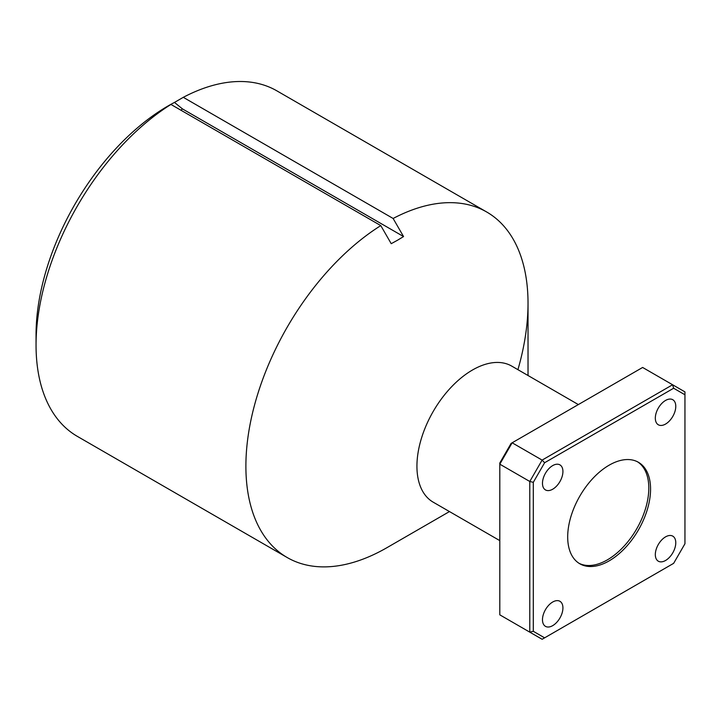 <?xml version="1.0" encoding="UTF-8"?>
<svg xmlns="http://www.w3.org/2000/svg" width="721" height="721" viewBox="0 0 721 721"><rect width="100%" height="100%" fill="white"/><g stroke="black" fill="none" stroke-linecap="round" stroke-linejoin="round"><path stroke-width="1.08" d="M665.555 424.065A14.465 8.355 120 0 0 675 411.312A14.465 8.355 120 0 0 672.783 399.722A14.465 8.355 120 0 0 665.555 400.443A14.465 8.355 120 0 0 656.101 413.187A14.465 8.355 120 0 0 658.318 424.777A14.465 8.355 120 0 0 665.555 424.065M552.701 489.217A14.465 8.355 120 0 0 562.146 476.473A14.465 8.355 120 0 0 559.929 464.883A14.465 8.355 120 0 0 552.701 465.595A14.465 8.355 120 0 0 543.255 478.338A14.465 8.355 120 0 0 545.473 489.929A14.465 8.355 120 0 0 552.701 489.217M552.701 625.639A14.465 8.355 120 0 0 562.146 612.886A14.465 8.355 120 0 0 559.929 601.296A14.465 8.355 120 0 0 552.701 602.017A14.465 8.355 120 0 0 543.255 614.761A14.465 8.355 120 0 0 545.473 626.351A14.465 8.355 120 0 0 552.701 625.639M665.555 560.478A14.465 8.355 120 0 0 675 547.735A14.465 8.355 120 0 0 672.783 536.145A14.465 8.355 120 0 0 665.555 536.866A14.465 8.355 120 0 0 656.101 549.609A14.465 8.355 120 0 0 658.318 561.199A14.465 8.355 120 0 0 665.555 560.478M499.806 540.624L433.204 502.177A78.553 45.351 -60 0 1 421.163 439.224A78.553 45.351 -60 0 1 472.48 370.008A78.553 45.351 -60 0 1 511.757 366.115L578.35 404.571M393.125 218.472A199.501 115.18 -60 0 1 486.702 212.001L276.864 90.846A199.501 115.18 120 0 0 183.287 97.326L393.125 218.472L403.562 236.56L397.541 240.21L391.224 243.689L380.787 225.601L170.94 104.446A199.501 115.18 120 0 0 36.05 345.062A199.501 115.18 120 0 0 77.363 436.385L287.21 557.54A199.501 115.18 -60 0 1 255.477 401.651A199.501 115.18 -60 0 1 380.787 225.601M386.961 547.654A199.501 115.18 -60 0 1 386.961 547.663L449.471 511.568L386.961 547.663A199.501 115.18 -60 0 1 287.21 557.54M578.954 563.254A58.599 33.833 120 0 0 607.361 559.866A58.599 33.833 120 0 0 645.403 509.035A58.599 33.833 120 0 0 637.535 461.8M609.128 560.884A58.599 33.833 120 0 0 647.413 509.242A58.599 33.833 120 0 0 638.427 462.287A58.599 33.833 120 0 0 609.128 465.189A58.599 33.833 120 0 0 570.843 516.831A58.599 33.833 120 0 0 579.828 563.786A58.599 33.833 120 0 0 609.128 560.884M486.702 212.001A199.501 115.18 -60 0 1 528.024 303.325A199.501 115.18 -60 0 1 517.921 369.684M36.05 345.062L36.05 334.877A187.027 107.979 -60 0 1 162.126 109.547A187.027 107.979 -60 0 1 174.473 102.427L182.449 108.898L180.926 110.214M533.306 482.322L529.782 481.475L499.806 464.171L499.806 614.842L529.782 632.155L529.782 481.475L542.12 460.097L672.603 384.762L642.627 367.458L512.144 442.793L542.12 460.097L544.616 462.729L533.306 482.322L533.306 631.308L544.616 637.842L673.639 563.344L684.95 543.751L684.95 394.775L673.639 388.24L544.616 462.729M499.806 462.981L511.108 443.388L512.144 442.793L499.806 464.171L499.806 462.981M544.616 637.842L542.12 639.275L529.782 632.155L533.306 631.308M673.639 388.24L672.603 384.762L684.95 391.891L684.95 394.775M183.287 97.326L174.473 102.427M162.126 109.547L170.94 104.446M403.562 236.56L182.449 108.898M528.024 375.506L528.024 303.325"/></g></svg>
